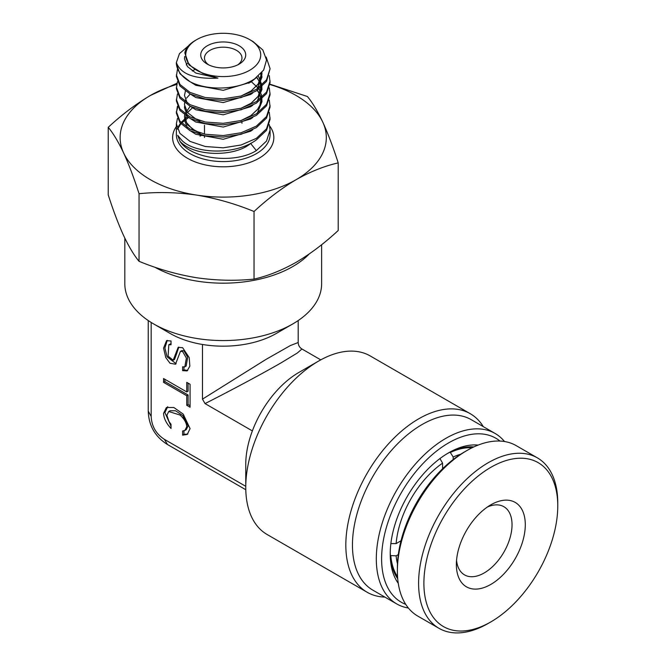 <?xml version="1.0" encoding="UTF-8"?>
<svg xmlns="http://www.w3.org/2000/svg" width="666" height="666" viewBox="0 0 666 666"><rect width="100%" height="100%" fill="white"/><g stroke="black" fill="none" stroke-linecap="round" stroke-linejoin="round"><path stroke-width="1" d="M450.108 452.156L453.188 457.009L453.188 459.532M442.582 467.457L443.431 467.948M442.582 468.764L442.582 463.128L439.935 458.524M390.817 543.589L396.128 543.589L401.015 540.767M398.318 554.57L396.128 555.827L390.384 555.586M400.732 541.908L399.883 541.425M450.532 452.405A77.323 44.639 -60 0 1 472.019 447.793M453.188 457.009A73.568 42.474 -60 0 1 460.764 454.195M396.128 543.589A73.568 42.474 -60 0 1 442.582 463.128M397.569 576.739A77.323 44.639 -60 0 1 390.817 555.835M397.477 563.802A73.568 42.474 -60 0 1 396.128 555.827M525.283 525.566A48.735 28.138 -60 0 1 490.467 584.623A48.735 28.138 -60 0 1 456.368 564.518A48.735 28.138 -60 0 1 456.377 563.677A48.735 28.138 -60 0 1 490.825 504.828A48.735 28.138 -60 0 1 525.283 525.566M456.543 560.381A39.361 22.727 120 0 0 464.518 574.883A39.361 22.727 120 0 0 494.588 564.626A39.361 22.727 120 0 0 512.029 525.399A39.361 22.727 120 0 0 503.887 506.709A39.361 22.727 120 0 0 487.337 507.051M397.386 571.02L397.386 567.965A94.664 54.654 -60 0 1 397.402 566.333A94.664 54.654 -60 0 1 464.319 452.031L466.974 450.499A98.41 56.818 120 0 0 397.402 569.33A98.41 56.818 120 0 0 397.386 571.02A98.41 56.818 120 0 0 417.765 616.075L438.977 628.313A98.41 56.818 -60 0 1 418.606 581.576A98.41 56.818 -60 0 1 462.221 483.524A98.41 56.818 -60 0 1 537.379 457.867A98.41 56.818 -60 0 1 557.767 502.913L557.767 505.977A94.664 54.654 120 0 0 491.533 466.933A94.664 54.654 120 0 0 423.909 581.643A94.664 54.654 120 0 0 490.834 621.911A94.664 54.654 120 0 0 557.75 507.6A94.664 54.654 120 0 0 557.767 505.977M537.379 457.867L516.175 445.621A98.41 56.818 120 0 0 466.974 450.499M490.834 621.911L488.178 623.443A98.41 56.818 -60 0 1 438.977 628.313M309.215 253.987A98.41 56.818 180 0 1 154.72 267.149M292.807 323.926L276.24 333.491A74.975 43.29 0 0 1 202.472 344.48A74.975 43.29 180 0 1 170.205 333.491L153.638 323.926A98.41 56.818 0 0 0 292.807 323.926A98.41 56.818 0 0 0 321.628 283.749L321.628 244.705M495.104 433.458L471.245 419.68A98.41 56.818 120 0 0 422.036 424.558A98.41 56.818 120 0 0 357.75 511.272A98.41 56.818 120 0 0 372.835 590.134L396.695 603.904A98.41 56.818 -60 0 1 381.61 525.049A98.41 56.818 -60 0 1 445.895 438.328A98.41 56.818 -60 0 1 495.104 433.458A98.41 56.818 -60 0 1 504.495 441.516M384.89 597.086A103.097 59.524 -60 0 1 367.182 592.274A103.097 59.524 -60 0 1 351.373 509.665A103.097 59.524 -60 0 1 418.723 418.814A103.097 59.524 -60 0 1 470.271 413.711A103.097 59.524 -60 0 1 483.291 426.64M499.983 441.058A94.664 54.654 120 0 0 448.551 442.923A94.664 54.654 120 0 0 385.606 530.253A94.664 54.654 120 0 0 405.719 604.337M408.375 608.008A98.41 56.818 -60 0 1 396.695 603.904M398.285 583.383A82.476 47.619 -60 0 1 390.226 553.879A82.476 47.619 -60 0 1 448.551 452.872L448.551 452.872A82.476 47.619 -60 0 1 478.121 445.096M473.792 446.944A78.73 45.455 120 0 0 447.202 453.663M245.754 487.304L245.754 464.352A74.975 43.29 -60 0 1 252.372 430.91A74.975 43.29 -60 0 1 298.776 372.519L318.656 361.039A103.097 59.524 120 0 0 245.754 487.304A103.097 59.524 120 0 0 267.108 534.498L367.182 592.274M298.776 372.519L318.656 361.039A103.097 59.524 120 0 1 370.204 355.935L470.271 413.711M202.472 344.48L202.472 399.142L266.192 359.29L290.343 345.562L298.202 342.507C298.301 345.329 299.55 347.494 301.948 349.001L297.244 353.055L281.543 362.57C264.011 372.76 231.094 390.401 205.036 403.588L252.372 430.91M171.02 428.454C166.284 423.393 163.803 418.34 163.57 413.311L166.408 407.5L173.843 407.5L183.217 414.102L190.076 428.621L187.238 434.432L182.617 435.156L182.617 430.994L184.898 430.427L186.763 426.706C186.505 422.793 184.266 418.906 180.045 415.051L168.739 411.513L166.883 415.226L168.956 421.453L171.02 424.3L171.02 428.454M167.732 406.735L164.893 412.545L171.02 426.248M184.898 430.427L186.23 429.662L188.087 425.94L182.709 415.526L175.508 410.747L170.071 410.747L168.739 411.513M185.439 366.392L184.815 366.908L182.617 366.808L182.617 370.629L187.096 370.92L189.843 366.15L189.202 357.55L182.617 347.677L178.147 347.386L173.218 360.214L174.542 359.449L176.49 354.087L175.166 354.853M178.838 347.078L176.49 354.087M186.139 366.142L187.695 357.301L183.949 350.732L181.751 350.632L180.428 351.398L175.499 364.227L170.005 363.245L165.751 357.534L163.57 348.118L166.55 340.692L171.02 340.975L171.02 344.805L168.831 344.705L168.098 356.177L173.218 360.214M184.815 366.908L186.372 358.067L182.617 351.498L180.428 351.398M390.243 552.322A78.73 45.455 120 0 0 397.719 578.704M171.02 343.681L168.831 344.705M167.241 340.384L164.902 348.002L167.074 356.768L176.132 363.769M183.949 367.166L183.949 369.871L187.729 370.463M164.893 379.295L164.893 381.593L163.57 382.359L163.57 378.538L186.763 391.924L188.087 391.158L188.087 383.125M164.893 381.593L188.087 394.988L186.763 395.754L163.57 382.359M190.076 405.702L188.087 404.553L188.087 394.988M183.949 430.819L183.949 434.39L187.862 434.007M183.949 369.871L182.617 370.629M188.087 404.553L186.763 405.319L186.763 395.754M186.763 391.924L186.763 382.359L190.076 384.274L190.076 407.234L186.763 405.319M183.949 434.39L182.617 435.156M148.243 411.113L151.174 416.466C151.681 426.34 156.085 433.966 164.385 439.344L167.549 444.555C155.17 436.846 148.734 425.699 148.243 411.122L148.243 320.554M151.174 322.452L151.174 416.466M202.472 399.142L205.036 403.588M164.385 439.344L245.754 486.322M170.205 333.491L153.638 323.926A98.41 56.818 0 0 1 124.817 283.749L124.817 238.12M202.331 135.165A39.361 22.727 0 0 0 199.975 136.089M207.317 45.763A22.494 12.987 180 0 1 239.127 45.763A22.494 12.987 180 0 1 239.127 64.127L239.127 64.127A22.494 12.987 180 0 1 207.317 64.127A22.494 12.987 180 0 1 207.317 45.763M237.679 64.893A18.748 10.822 -0 0 0 241.966 58.009A18.748 10.822 -0 0 0 230.394 48.01A18.748 10.822 -0 0 0 209.973 50.35A18.748 10.822 -0 0 0 204.479 58.009A18.748 10.822 -0 0 0 208.766 64.893M196.711 39.635A37.487 21.645 -0 0 0 196.711 70.246A37.487 21.645 -0 0 0 249.733 70.246A37.487 21.645 -0 0 0 249.733 39.644A37.487 21.645 -0 0 0 196.711 39.635L195.13 40.551C189.211 44.031 185.781 48.152 184.84 52.905L188.953 64.893L202.464 73.252L217.924 78.13L195.829 73.06L187.429 66.567L184.482 58.766L184.732 56.444M249.733 39.644L252.997 41.525L262.82 49.958L266.533 59.973L263.644 70.072L254.678 78.813C238.386 90.002 207.559 91.042 190.085 81.727A46.861 27.056 180 0 1 176.365 62.596C180.628 74.109 194.48 79.287 217.924 78.13M269.28 112.338L270.088 119.222L266.517 130.345L256.36 139.885C235.647 155.311 194.805 154.087 181.651 140.176L177.705 135.34L180.011 141.342C191.192 159.091 234.565 164.327 256.36 150.599L266.517 141.059L270.088 129.937L269.28 124.584M270.088 117.691L266.517 128.813L256.36 138.353L241.159 144.988L223.227 147.81L205.294 146.52L190.085 141.417L179.928 133.408L176.365 123.818L177.439 118.456M269.28 100.091L270.088 106.985L266.517 118.098L256.36 127.639L241.159 134.274L223.227 137.096L205.294 135.806L190.085 130.703L179.928 122.694L176.365 113.103L177.439 106.219M176.382 112.338L177.772 106.985M270.088 105.453L266.517 116.567L256.36 126.115L241.159 132.742L223.227 135.564L205.294 134.274L190.085 129.171L179.928 121.162L176.365 111.572M269.28 87.854L270.088 94.739L266.517 105.852L256.36 115.401L241.159 122.028L223.227 124.85L205.294 123.56L190.085 118.456L179.928 110.448L176.365 100.857L177.439 93.973M270.088 93.207L266.517 104.329L256.36 113.869L241.159 120.496L223.227 123.327L205.294 122.028L190.085 116.925L179.928 108.916L176.365 99.326M269.28 75.608L270.088 82.492L266.517 93.615L256.36 103.155L241.159 109.782L223.227 112.612L205.294 111.314L190.085 106.219L179.928 98.202L176.365 88.611L177.439 81.727M270.088 80.961L266.517 92.083L256.36 101.623L241.159 108.25L223.227 111.08L205.294 109.782L190.085 104.687L179.928 96.67L176.365 87.088M266.159 57.068L270.088 68.715L266.517 81.369L256.36 90.909L241.159 97.544L223.227 100.366L205.294 99.067L190.085 93.973L179.928 85.956L176.365 76.374L177.439 69.48M270.088 68.715L266.517 79.837L256.36 89.377L241.159 96.012L223.227 98.834L205.294 97.544L190.085 92.441L179.928 84.432L176.365 74.842M176.898 83.292L150.325 95.504C135.889 104.054 121.861 114.66 108.233 127.323L108.233 194.93C113.253 210.548 118.39 224.126 123.643 235.639C128.879 246.72 134.016 255.278 139.044 261.313C157.775 269.022 176.94 274.492 196.537 277.73C216.092 280.544 235.256 281.002 254.037 279.104C267.657 276.032 281.685 270.438 296.12 262.321C310.381 253.904 324.409 243.298 338.211 230.511L338.211 162.895C333.183 147.261 328.047 133.683 322.802 122.186C317.549 111.072 312.421 102.514 307.401 96.512L270.005 84.199M139.044 261.313L139.044 193.706C157.825 191.808 176.989 192.266 196.537 195.08C216.142 198.318 235.306 203.788 254.037 211.497C267.657 198.843 281.693 188.237 296.12 179.678C310.381 171.637 324.409 166.042 338.211 162.895M108.233 127.323C113.27 133.358 118.398 141.916 123.643 152.997C128.896 164.519 134.032 178.088 139.044 193.706M254.037 279.104L254.037 211.497M269.971 84.54A103.097 59.524 180 0 1 322.802 122.186A103.097 59.524 180 0 1 296.12 179.678A103.097 59.524 180 0 1 196.537 195.08A103.097 59.524 180 0 1 123.643 152.997A103.097 59.524 -0 0 1 150.325 95.504A103.097 59.524 180 0 1 176.607 84.499M190.085 81.727L179.928 73.718L176.365 64.127L176.365 62.596L179.454 53.638L188.386 45.937M250.566 143.398L256.36 150.599M176.365 123.818L176.365 134.532A46.861 27.056 -0 0 0 205.294 159.524A46.861 27.056 -0 0 0 256.36 153.663A46.861 27.056 -0 0 0 270.088 134.532L270.088 129.937M269.638 125.941A50.608 29.221 180 0 1 259.007 158.25A50.608 29.221 180 0 1 195.221 161.93A50.608 29.221 180 0 1 176.365 126.557M187.521 117.008A46.861 27.056 -0 0 0 185.564 118.431M184.499 119.289A46.861 27.056 -0 0 0 181.16 122.602M180.511 123.401A46.861 27.056 -0 0 0 177.364 128.971M261.888 72.502L261.971 74.076L259.016 83.4L250.624 91.425L241.333 95.962M258.375 76.057L261.921 85.148M261.963 86.647L258.916 95.804L250.624 103.663L241.333 108.2M251.39 81.727L258.241 88.12M258.949 89.136L260.356 91.617M261.272 93.973L261.921 97.394M261.963 98.884L258.916 108.042L250.624 115.909L241.333 120.446M199.925 120.762L195.829 118.973L187.429 112.479L184.482 104.687L184.649 102.789M184.957 101.49L185.473 100.091M186.53 98.135L190.226 94.039M199.925 133.009L195.829 131.219L187.429 124.725L184.482 116.933L184.649 115.035M184.957 113.736L190.226 106.285M256.035 77.889L250.624 82.243L223.227 90.326L195.829 85.298L190.667 82.018M186.264 64.893L187.496 63.137M261.413 73.052L261.971 77.139L257.267 88.786M252.814 92.949L250.624 94.48L223.227 102.564L195.829 97.544L190.684 94.281M192.349 71.012L194.738 69.555M256.868 77.273L261.48 85.548M261.755 86.838L261.971 89.377L257.267 101.032M252.814 105.195L250.624 106.726L223.227 114.81L195.829 109.79L190.684 106.518M187.238 103.055L184.482 95.504L185.389 91.1M192.349 83.258L192.765 82.984M247.702 82.559L248.951 83.258M257.459 90.193L261.48 97.794M261.755 99.076L261.971 101.623L257.267 113.278M252.814 117.441L250.624 118.973L223.227 127.056L195.829 122.036L190.684 118.764M187.238 115.301L184.482 107.742L184.59 106.219M252.814 129.687L250.624 131.219L223.227 139.294L195.829 134.274L190.684 131.011M187.238 127.539L184.482 119.988L184.59 118.456M251.332 142.99L250.624 143.456C235.198 156.976 194.372 157.051 180.011 141.342M301.948 349.001L320.762 359.856M298.202 320.554L298.202 342.507M167.549 444.555L245.787 489.726M241.966 121.795L241.966 123.277M204.479 125.25L204.479 134.107M204.479 135.639L204.479 137.496M192.441 107.809L187.695 112.338M186.53 114.302L186.347 114.719M185.914 115.951L185.564 118.24L186.538 122.627L192.332 129.037L200.308 133.108M240.892 120.571L250.874 115.634L257.426 109.582L259.948 105.095L260.881 99.842M260.781 98.401L260.356 96.329M259.474 93.973L257.226 90.343M240.892 108.325L251.04 103.272L258.167 96.287L260.881 87.596M260.781 86.155L260.356 84.082M259.474 81.727L256.676 77.422M240.892 96.087L251.032 91.034L258.167 84.049L260.889 75.649L260.764 73.784M177.447 129.204L180.877 123.818M181.577 123.044L188.503 117.591"/></g></svg>
